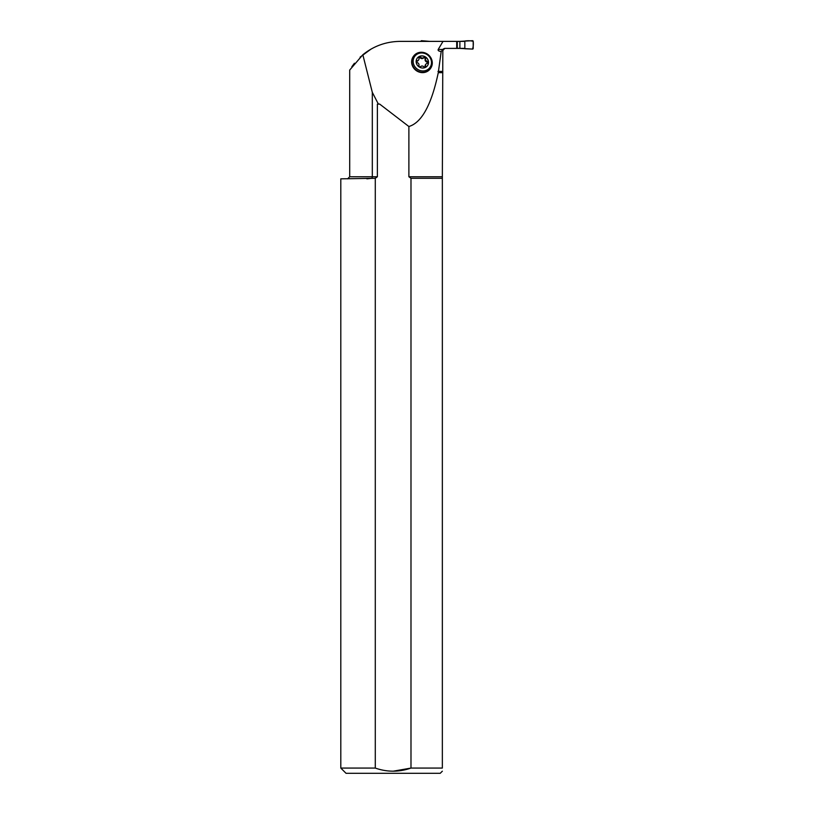 <?xml version="1.0" encoding="UTF-8"?>
<svg xmlns="http://www.w3.org/2000/svg" width="814" height="814" viewBox="0 0 814 814"><rect width="100%" height="100%" fill="white"/><g stroke="black" fill="none" stroke-linecap="round" stroke-linejoin="round"><path stroke-width="1.22" d="M366.88 178.846L371.957 178.297L372.313 176.75L372.313 92.348L362.83 54.752C373.707 45.991 386.131 41.545 400.091 41.382L443.009 41.382L438.217 49.44C437.759 50.56 438.756 51.251 441.198 51.506L438.278 72.67C431.522 104.731 421.723 122.68 408.882 126.516L379.721 104.121L377.381 104.121L377.381 176.75L375.285 178.297L375.285 768.07L340.801 768.07L340.801 178.846L375.285 178.297M372.313 92.348L378.256 103.856L379.721 104.121M413.644 56.064A10.47 9.737 37.5 0 0 413.512 56.237A10.47 9.737 37.5 0 0 415.893 70.33A10.47 9.737 37.5 0 0 430.128 68.997A10.47 9.737 37.5 0 0 430.26 68.814M362.83 54.752L349.705 70.035L349.705 176.75L377.381 176.75M351.841 66.728L354.436 63.238M360.093 57.153L371.001 49.115M410.989 178.297L442.348 178.297L442.348 768.07C442.348 772.181 442.348 772.181 442.348 768.07L410.989 768.07L410.989 178.297L408.882 176.75L442.348 176.75L442.826 50.488L444.79 48.392L464.234 48.392L456.715 48.392L456.715 41.382L464.234 41.382M443.019 49.593L442.826 50.488L442.063 50.488L442.582 49.44L444.322 48.474M442.063 50.488L441.198 51.506M443.009 41.382L456.715 41.382M408.882 176.75L408.882 126.516M442.826 72.67L438.278 72.67M377.381 104.121L378.256 103.856M393.142 771.204L410.989 768.07C399.053 772.211 387.149 772.211 375.285 768.07M442.348 771.184L440.232 773.3L346.042 773.3L340.801 768.07M442.348 176.75L442.348 178.297M427.33 65.863A6.349 5.902 37.5 0 0 422.263 55.973A6.349 5.902 37.5 0 0 417.256 58.13M417.44 60.704A1.048 0.977 -142.5 0 0 417.44 62.688A2.381 2.218 -142.5 0 1 418.976 65.395A1.048 0.977 -142.5 0 0 420.726 66.504A2.381 2.218 -142.5 0 1 423.799 66.717A1.048 0.977 -142.5 0 0 425.62 66.107A2.381 2.218 -142.5 0 1 427.34 63.309A1.048 0.977 -142.5 0 0 427.085 61.376A2.381 2.218 -142.5 0 1 425.62 58.425L425.173 59.005A1.048 0.977 -142.5 0 0 423.534 57.967A2.381 2.218 -142.5 0 1 420.095 57.733L420.543 57.153A1.048 0.977 -142.5 0 0 418.915 57.957A2.381 2.218 -142.5 0 1 417.44 60.704L417.002 61.284A1.048 0.977 -142.5 0 0 416.595 61.406M425.62 58.425A1.048 0.977 -142.5 0 0 423.982 57.387A2.381 2.218 -142.5 0 1 420.543 57.153M422.324 55.901A6.349 5.902 -142.5 0 1 427.36 65.822A6.349 5.902 -142.5 0 1 418.732 66.636A6.349 5.902 -142.5 0 1 422.324 55.901M422.324 52.981A9.412 8.74 37.5 0 0 413.156 61.315A9.412 8.74 37.5 0 0 422.324 70.93A9.412 8.74 37.5 0 0 431.491 62.586A9.412 8.74 37.5 0 0 422.324 52.981M422.079 72.253A10.47 9.737 -142.5 0 1 413.013 66.209A10.47 9.737 -142.5 0 1 413.777 55.891A10.47 9.737 -142.5 0 1 422.079 52.279A10.47 9.737 -142.5 0 1 431.155 58.323A10.47 9.737 -142.5 0 1 430.392 68.641A10.47 9.737 -142.5 0 1 422.079 72.253M425.62 66.107L425.173 66.687A1.048 0.977 -142.5 0 1 425.152 67.043M418.589 59.951L418.142 60.531A2.381 2.218 -142.5 0 1 417.002 61.284M418.935 57.601A1.048 0.977 -142.5 0 1 420.095 57.733M423.982 57.387L423.534 57.967M427.085 61.376L426.638 61.956A2.381 2.218 -142.5 0 1 425.173 59.005M426.638 61.956A1.048 0.977 -142.5 0 1 427.482 63.238M425.173 66.687A2.381 2.218 -142.5 0 1 425.488 64.693L425.936 64.113M456.715 41.534L472.537 40.7A0.631 0.631 90 0 1 473.199 41.331L473.199 48.443A0.631 0.631 -90 0 1 472.537 49.074L456.715 48.24M420.93 41.382L420.93 41.331A0.631 0.631 -90 0 1 421.581 40.7L429.884 41.382M457.295 48.24L457.295 41.534M459.879 48.24L459.879 41.534M464.835 48.738L472.537 49.074C473.3 46.805 473.514 44.231 473.199 41.331C470.706 40.68 467.918 40.578 464.835 41.036L464.835 48.738L464.835 41.036M438.217 49.44L442.582 49.44M437.973 71.418L442.826 71.418M349.705 176.75L347.609 178.846"/></g></svg>
